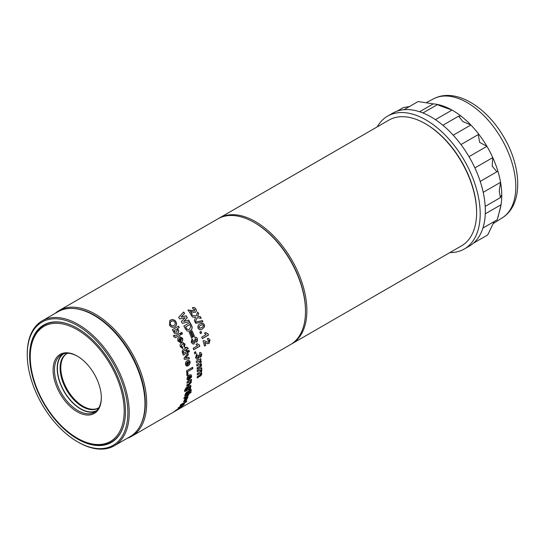 <?xml version="1.0" encoding="UTF-8"?>
<svg xmlns="http://www.w3.org/2000/svg" width="545" height="545" viewBox="0 0 545 545"><rect width="100%" height="100%" fill="white"/><g stroke="black" fill="none" stroke-linecap="round" stroke-linejoin="round"><path stroke-width="0.82" d="M305.5 310.984A71.627 41.352 -120 0 0 279.292 244.228A71.627 41.352 -120 0 0 254.515 222.667M218.565 218.491A72.594 41.911 60 0 1 219.24 218.082A72.594 41.911 60 0 1 280.307 243.329A72.594 41.911 60 0 1 291.834 343.82A72.594 41.911 60 0 1 291.146 344.202M425.277 123.681L425.965 124.076A71.627 41.352 60 0 1 450.395 145.44A71.627 41.352 60 0 1 476.609 211.801L476.609 212.591A72.594 41.911 -120 0 0 450.041 145.331A72.594 41.911 -120 0 0 425.277 123.681A72.594 41.911 -120 0 0 388.98 120.084L219.24 218.082M291.834 343.82L461.574 245.822A72.594 41.911 -120 0 0 476.609 212.591M96.581 410.644A32.857 18.966 60 0 1 88.828 411.761A32.857 18.966 60 0 1 61.299 385.635A32.857 18.966 60 0 1 63.738 353.766M98.904 407.653A31.46 18.162 60 0 1 98.073 408.185A31.46 18.162 60 0 1 90.191 409.506A31.46 18.162 60 0 1 63.656 384.075A31.46 18.162 60 0 1 66.619 353.698A31.46 18.162 60 0 1 67.491 353.249M98.413 407.98A31.46 18.162 60 0 1 90.879 409.111A31.46 18.162 60 0 1 64.474 383.993A31.46 18.162 60 0 1 66.967 353.507M254.856 222.864L254.168 222.469L254.856 222.864A71.627 41.352 60 0 1 305.5 310.589L305.5 311.379A72.594 41.911 -120 0 0 254.168 222.469L254.168 222.469A72.594 41.911 -120 0 0 217.871 218.872L59.051 310.568A72.594 41.911 60 0 1 95.348 314.158A72.594 41.911 60 0 1 146.68 403.068A72.594 41.911 60 0 1 131.645 436.307A72.594 41.911 60 0 1 127.223 438.303M177.731 409.697L290.465 344.61A72.594 41.911 -120 0 0 305.5 311.379M140.637 424.909A71.627 41.352 -120 0 0 94.667 315.344A71.627 41.352 -120 0 0 73.418 308.477M77.894 438.534L77.213 438.139A66.422 38.348 -120 0 0 124.185 411.025A66.422 38.348 -120 0 0 77.213 329.671A66.422 38.348 -120 0 0 30.247 356.791A66.422 38.348 -120 0 0 77.213 438.139L77.901 438.534A67.389 38.906 60 0 1 77.894 438.534A67.389 38.906 60 0 0 111.596 441.872A67.389 38.906 60 0 0 124.287 422.879M77.56 356.253A33.15 19.143 -120 0 0 61.319 354.802A33.15 19.143 -120 0 0 54.459 369.98A33.15 19.143 -120 0 0 77.901 410.583A33.15 19.143 -120 0 0 94.476 412.224A33.15 19.143 -120 0 0 101.336 397.434M77.213 411.768A34.117 19.702 60 0 1 53.09 369.98A34.117 19.702 60 0 1 77.213 356.048L77.213 356.048A34.117 19.702 60 0 1 101.336 397.836A34.117 19.702 60 0 1 77.213 411.768M201.8 369.224L201.2 369.571L201.909 370.736L201.221 372.521L201.861 373.679L201.003 375.634L197.201 377.957A72.594 41.911 -120 0 0 197.27 376.636L200.73 374.504L201.01 373.788L199.497 373.679L197.324 374.933A72.594 41.911 -120 0 0 197.331 373.829A72.594 41.911 -120 0 0 197.331 373.57L199.811 372.14L201.037 370.716L199.497 370.552L197.304 371.819A72.594 41.911 -120 0 0 197.249 370.423L201.752 367.827A72.594 41.911 -120 0 1 201.8 369.224L201.03 369.476L201.739 370.634L201.05 372.419L201.691 373.57L200.833 375.525L197.215 377.74M200.839 373.679L199.32 373.577L197.324 374.728M200.703 373.243L201.01 373.788M190.948 374.708L191.465 375.893L191.247 377.147L188.774 379.756M188.924 376.561L187.848 378.291L188.488 378.768L188.318 380.131L187.16 379.702L186.976 378.795L187.684 376.452L189.197 375.069L191.036 374.749L191.636 375.989L191.418 377.242L188.952 379.858A72.594 41.911 -120 0 0 188.958 378.666A72.594 41.911 -120 0 0 188.924 376.561L187.678 378.196L188.311 378.666L188.148 380.029L186.99 379.606M172.281 319.499L174.666 320.208L175.851 321.55C177.05 323.894 176.682 325.637 174.747 326.775C172.826 327.865 171.089 327.341 169.543 325.215L169.788 320.61L170.503 320.092L172.281 319.499L174.557 320.297L175.742 321.639C176.934 323.968 176.56 325.712 174.625 326.85M176.791 333.663L177.35 333.39C178.692 332.695 179.073 331.537 178.494 329.909L177.077 328.785L179.271 327.518A72.594 41.911 -120 0 0 178.501 326.155L172.343 329.711A72.594 41.911 -120 0 1 173.112 331.074L173.76 330.699L173.106 331.067M179.271 327.518L176.948 328.846L178.372 329.963C178.944 331.592 178.562 332.75 177.214 333.445L177.35 333.39C176.09 334.228 174.931 333.99 173.875 332.675L173.76 330.699M182.5 333.751A72.594 41.911 -120 0 0 181.812 332.355L180.783 332.947A72.594 41.911 -120 0 1 181.471 334.344L182.364 333.792A72.356 41.774 -120 0 0 181.689 332.423M174.618 335.666L175.258 336.095L180.157 333.308A72.594 41.911 -120 0 1 180.838 334.705L175.504 337.689L173.807 336.694L173.433 335.652L174.454 335.257L175.204 336.108M173.821 335.502L174.454 335.257M180.279 342.526L177.929 340.952L177.745 338.445L179.789 336.701L182.527 338.132C183.12 340.121 182.595 341.497 180.954 342.26A72.594 41.911 -120 0 0 179.366 338.622L178.794 340.448L179.836 341.013L180.279 342.526M183.106 343.922L182.139 344.263L181.049 346.286L182.296 346.777L182.807 348.289L180.32 346.749C179.809 344.951 180.252 343.657 181.642 342.866L182.739 342.464L184.98 344.065L184.428 347.226L183.747 345.891L184.108 344.556L183.181 343.909L182.282 344.249L181.199 346.279L182.446 346.77L182.807 348.289L182.234 348.378M181.921 346.865L182.446 346.77M187.139 347.376L188.325 348.398L186.751 349.304A72.594 41.911 -120 0 1 187.078 350.326L186.206 350.83A72.594 41.911 -120 0 0 185.879 349.808L183.944 350.925L182.684 352.983L182.159 351.934L182.568 350.074L185.402 348.384A72.594 41.911 -120 0 0 185.157 347.669L186.022 347.165A72.594 41.911 -120 0 1 186.267 347.88L187.139 347.376M189.422 351.607A72.594 41.911 -120 0 0 188.992 350.183L187.964 350.776A72.594 41.911 -120 0 1 188.393 352.199L189.258 351.593A72.356 41.774 -120 0 0 188.863 350.258M187.759 352.567A72.594 41.911 -120 0 0 187.33 351.144L182.827 353.739A72.594 41.911 -120 0 1 183.256 355.163L187.603 352.547A72.356 41.774 -120 0 0 187.201 351.218M185.654 357.833L188.372 354.747A72.594 41.911 -120 0 0 187.977 353.33L184.06 358.051A72.594 41.911 -120 0 1 184.38 359.305L189.381 358.787A72.594 41.911 -120 0 0 189.047 357.377L185.498 357.806L188.216 354.727A72.356 41.774 -120 0 0 187.868 353.467M187.208 366.083L186.472 366.049L185.457 364.564L185.797 362.071L187.221 360.654L188.89 360.279L190.089 361.744C190.205 363.699 189.462 365.055 187.862 365.818A72.594 41.911 -120 0 0 187.194 362.241L186.322 364.06L187.126 364.605L187.208 366.083L186.39 366.015M187.194 362.241L186.158 364.012L187.126 364.605M187.691 371.581L192.828 368.618A72.594 41.911 -120 0 0 192.678 367.269L186.519 370.825A72.594 41.911 -120 0 1 186.949 375.696L187.971 375.103A72.594 41.911 -120 0 0 187.691 371.581L192.658 368.543A72.356 41.774 -120 0 0 192.528 367.357M188.693 320.092L183.713 321.407L187.289 317.701A72.594 41.911 -120 0 0 186.097 315.759L181.097 316.992L184.591 313.416A72.594 41.911 -120 0 0 183.638 311.999L178.631 317.285A72.594 41.911 -120 0 1 179.707 318.954L185.137 317.619L181.322 321.577A72.594 41.911 -120 0 1 182.371 323.362L189.537 321.591A72.594 41.911 -120 0 0 188.693 320.092L183.59 321.482L187.173 317.783A72.356 41.774 -120 0 0 185.981 315.841L180.988 317.081L184.483 313.511A72.356 41.774 -120 0 0 183.542 312.101M191.506 325.297L192.126 326.83C192.31 328.717 191.649 330.018 190.151 330.74L188.727 331.258L187.242 331.053L185.389 328.935A72.594 41.911 -120 0 0 183.863 326.026L190.021 322.47A72.594 41.911 -120 0 1 191.506 325.297L191.997 326.877C192.174 328.758 191.513 330.059 190.014 330.774L188.59 331.299M189.176 331.162L188.727 331.258M194.408 336.251A72.594 41.911 -120 0 0 192.051 330.788L191.029 331.38A72.594 41.911 -120 0 1 193.386 336.844L194.265 336.265A72.356 41.774 -120 0 0 191.929 330.856M192.596 337.3A72.594 41.911 -120 0 0 190.239 331.837L189.21 332.43A72.594 41.911 -120 0 1 191.567 337.893L192.446 337.314A72.356 41.774 -120 0 0 190.116 331.905M194.872 337.355C196.016 336.987 196.861 337.464 197.413 338.799L197.488 340.87L196.65 342.008L194.96 341.613L194.02 343.895L193.168 344.133L191.172 342.376L192.024 338.752L192.76 340.196L192.208 341.817L193.57 342.321L194.156 340.87L193.843 340.312L194.851 339.903L196.009 340.543L196.391 339.406L195.28 338.983L194.872 337.355L195.444 337.239M192.978 342.478L193.57 342.321M195.566 340.652L196.009 340.543M194.728 337.369C195.866 337.001 196.718 337.478 197.263 338.806L197.338 340.87L196.064 342.171M199.47 344.965A72.594 41.911 -120 0 1 199.831 346.191L193.673 349.747A72.594 41.911 -120 0 0 193.223 348.221L197.603 345.687L196.009 344.324L197.195 343.643L199.075 344.958M195.962 353.215A72.594 41.911 -120 0 0 195.58 351.695L194.395 352.383A72.594 41.911 -120 0 1 194.776 353.896L195.798 353.18A72.356 41.774 -120 0 0 195.444 351.777M197.276 355.415L196.547 357.016L197.038 357.636L197.726 357.5L198.469 356.062L198.257 355.517L199.245 355.108L200.226 355.721L200.73 354.604L199.763 354.202L199.606 352.595L200.635 352.499L201.759 353.998L201.534 356.035L200.608 357.152L199.109 356.791L197.924 359.032L196.731 359.216L195.512 357.581L196.793 353.991L197.276 355.415L196.384 356.975L196.956 357.609M199.634 355.796L200.226 355.721M200.73 354.604L199.763 354.202M200.724 364.878L199.075 364.707L196.902 365.961A72.594 41.911 -120 0 0 196.738 364.51L199.218 363.079L200.356 361.614L199.947 360.988L196.486 362.657A72.594 41.911 -120 0 0 196.261 361.185L200.764 358.583A72.594 41.911 -120 0 1 200.989 360.054L200.39 360.409L201.296 361.662L200.785 363.535L201.63 364.796L200.962 366.867L197.181 369.203A72.594 41.911 -120 0 0 197.072 367.78L200.519 365.634L200.287 364.278M187.889 310.091L194.395 310.943L194.763 309.519L193.223 309.158L192.419 307.693C193.72 307.148 194.851 307.564 195.805 308.961C196.643 310.323 196.554 311.399 195.546 312.19L193.557 312.36L190.532 311.359A72.594 41.911 -120 0 1 192.249 314.097L191.063 314.778A72.594 41.911 -120 0 0 187.998 309.996L194.579 310.814M200.335 316.638A72.594 41.911 -120 0 1 201.255 318.369L197.106 317.708L195.253 322.218A72.594 41.911 -120 0 0 194.34 320.487L195.566 317.469L192.378 316.992A72.594 41.911 -120 0 0 191.377 315.303L196.152 315.998L197.712 312.033A72.594 41.911 -120 0 1 198.707 313.722L197.706 316.229L200.335 316.638L197.583 316.298L198.584 313.791A72.356 41.774 -120 0 0 197.644 312.203M202.379 320.569L195.26 322.238A72.594 41.911 -120 0 1 195.839 323.355L202.938 321.693A72.594 41.911 -120 0 0 202.379 320.569L202.25 320.617A72.356 41.774 -120 0 1 202.794 321.727M204.491 326.823L202.331 329.037L200.594 329.732L199.504 329.691L198.087 328.26C197.535 326.101 198.176 324.643 200.022 323.894L202.869 323.233L204.321 324.656L204.491 326.823L202.188 329.064L200.512 329.752M201.643 332.947A72.594 41.911 -120 0 0 201.03 331.421L199.845 332.109A72.594 41.911 -120 0 1 200.458 333.635L201.5 332.961A72.356 41.774 -120 0 0 200.907 331.496M208.033 333.84A72.594 41.911 -120 0 1 208.463 335.066L202.304 338.622A72.594 41.911 -120 0 0 201.766 337.096L206.153 334.562L204.45 333.199L205.629 332.518L208.033 333.84L205.479 332.525M209.042 343.459L207.291 343.588L204.92 342.423A72.594 41.911 -120 0 1 205.738 345.366L204.559 346.048A72.594 41.911 -120 0 0 203.04 340.87L204.15 340.673L207.509 342.124L208.469 342.028L209.008 340.625L207.768 340.182L207.407 338.588L208.449 338.37L210.043 340.066L209.042 343.459L207.127 343.561M207.761 343.704L207.291 343.588M208.34 340.012L207.768 340.182M55.113 313.402A72.594 41.911 60 0 1 59.051 310.568M201.037 370.716L200.689 370.123M187.48 380.049L187.16 379.702M173.617 412.075L177.302 409.922M131.645 436.307L173.91 411.897M174.223 411.686A72.594 41.911 -120 0 0 174.972 411.182L173.794 411.87A72.594 41.911 -120 0 1 173.037 412.374L174.196 411.639M181.764 406.917A72.594 41.911 -120 0 1 181.199 407.381L175.034 410.937A72.594 41.911 -120 0 0 175.735 410.358L181.192 406.924M183.086 405.439L178.106 408.314L178.235 407.851L182.391 404.806L184.571 403.756L183.086 405.439L184.428 403.566M181.505 406.195L178.106 408.314L178.235 407.851M185.981 400.902L186.792 401.209A72.594 41.911 -120 0 1 186.356 401.856L180.197 405.412A72.594 41.911 -120 0 0 180.736 404.615L185.123 402.081L184.796 401.59L185.865 400.97M184.551 401.202A72.594 41.911 -120 0 0 186.172 397.884L185.143 398.477A72.594 41.911 -120 0 1 183.522 401.794L184.394 401.025A72.356 41.774 -120 0 0 185.865 398.061M186.363 400.153A72.594 41.911 -120 0 0 187.984 396.835L186.962 397.428A72.594 41.911 -120 0 1 185.334 400.745L186.213 399.982A72.356 41.774 -120 0 0 187.678 397.012M188.134 394.866L186.962 394.873L184.701 396.181A72.594 41.911 -120 0 0 185.021 395.145L191.179 391.589A72.594 41.911 -120 0 1 190.859 392.625L188.611 393.919L188.883 394.703L186.451 397.094L183.822 398.606A72.594 41.911 -120 0 0 184.203 397.625L186.588 396.242L188.134 394.866L188.011 394.437M190.859 392.625L188.447 393.769L188.883 394.703L183.951 398.279M191.036 389.593L191.479 390.268L189.898 391.181A72.594 41.911 -120 0 1 189.694 391.944L188.822 392.448A72.594 41.911 -120 0 0 189.026 391.685L185.246 394.573L185.32 393.81L186.445 392.277L189.299 390.602A72.594 41.911 -120 0 0 189.422 390.05L190.294 389.546A72.594 41.911 -120 0 1 190.164 390.097L191.036 389.593M186.513 389.58L186.928 389.791L186.397 388.912L187.351 387.114L188.897 385.853L190.743 385.472L190.968 386.31L190.055 387.986L190.675 387.631A72.594 41.911 -120 0 1 190.457 388.755L184.728 391.582L184.585 390.356L186.376 387.468L185.491 390.383L186.588 389.655M186.036 388.898L185.293 389.682L185.75 390.424M190.627 382.045L189.026 381.997L186.976 383.183A72.594 41.911 -120 0 0 187.03 381.936L191.527 379.34A72.594 41.911 -120 0 1 191.479 380.587L190.825 380.962L191.459 382.011L189.531 384.532L186.751 386.139A72.594 41.911 -120 0 0 186.86 384.933L189.169 383.598L190.627 382.045L190.341 381.486M191.479 380.587L190.655 380.846L191.111 381.078M30.247 356.791L30.247 356.001A67.389 38.906 60 0 1 44.2 325.147A67.389 38.906 60 0 1 67.001 323.655M62.75 354.107A33.15 19.143 -120 0 0 57.191 368.4A33.15 19.143 -120 0 0 70.775 400.8A33.15 19.143 -120 0 0 95.784 411.332M169.733 320.658L172.172 319.588M170.871 321.741L171.409 321.366C170.135 322.041 169.856 323.124 170.571 324.622C171.62 325.937 172.758 326.196 173.978 325.42L174.148 325.31M171.3 321.455C170.026 322.129 169.747 323.212 170.456 324.704C171.505 326.012 172.642 326.278 173.862 325.494L174.087 325.351M173.862 325.494L173.978 325.42C175.272 324.752 175.558 323.662 174.836 322.163C173.78 320.841 172.642 320.576 171.409 321.366M179.148 327.579A72.356 41.774 -120 0 0 178.385 326.223M177.214 333.445L176.73 333.69M175.531 329.684L174.4 330.651L174.42 331.857L176.423 332.103M174.42 331.857L176.144 332.252M174.4 330.651L174.543 331.796M176.553 332.048L177.438 330.059L175.442 329.725L174.523 330.59M182.364 333.792L181.458 334.317M174.325 335.304L173.303 335.7L174.325 335.304L174.482 335.72M180.838 334.705L175.435 337.709M180.708 334.753A72.356 41.774 -120 0 0 180.034 333.383M179.721 336.721L182.391 338.166C182.977 340.148 182.452 341.517 180.811 342.28M179.366 338.622L178.658 340.482L179.693 341.041L180.136 342.546M181.063 340.434L180.92 340.462A72.356 41.774 -120 0 0 179.952 338.268L180.088 338.234A72.594 41.911 -120 0 1 181.063 340.434L181.689 338.697L181.035 338.077L180.088 338.234L181.035 338.077M182.657 348.289L182.153 348.378M182.67 342.478L184.837 344.079L184.278 347.233M186.983 347.376L188.325 348.398M185.893 347.24A72.356 41.774 -120 0 1 186.118 347.88L186.267 347.88M185.879 349.808L183.788 350.919L183.011 351.838L183.461 352.356M183.304 352.343L182.527 352.969M186.179 350.742L187.078 350.326M186.921 350.319A72.356 41.774 -120 0 0 186.594 349.304L186.751 349.304M188.175 348.391L186.594 349.304M189.258 351.593L188.366 352.111M187.603 352.547L183.229 355.074M189.381 358.787L189.217 358.746A72.356 41.774 -120 0 0 188.897 357.397M189.217 358.746L184.224 359.271M188.808 360.259L189.926 361.696C190.041 363.644 189.299 365 187.691 365.763M186.962 364.557L186.158 364.012L186.962 364.557L187.044 366.029M188.332 364.026A72.594 41.911 -120 0 0 187.909 361.86L188.781 361.696L189.238 362.309L188.161 363.971A72.356 41.774 -120 0 0 187.746 361.812L188.618 361.655M187.971 375.103L187.8 375.014A72.356 41.774 -120 0 0 187.521 371.506M187.8 375.014L186.935 375.519M190.77 376.547L190.457 375.989L190.77 376.547L189.497 378.073A72.356 41.774 -120 0 0 189.469 376.084L190.287 375.9L190.593 376.452L190.287 375.9L189.469 376.084M189.667 378.175A72.594 41.911 -120 0 0 189.64 376.173M190.457 381.929L188.856 381.888L186.99 382.965M191.309 380.471A72.356 41.774 -120 0 0 191.35 379.443M190.655 380.846L191.288 381.902L189.36 384.416L186.772 385.908M190.648 385.417L190.055 387.986M190.457 388.755L190.294 388.619A72.356 41.774 -120 0 0 190.464 387.754M190.294 388.619L184.653 391.501M186.206 387.345L185.865 388.769M189.878 386.998L188.618 386.875L187.044 388.619L187.242 389.096M189.844 386.671L190.048 387.127L188.788 387.005L187.146 389.041M187.044 388.619L188.454 388.912L190.048 387.127M190.866 389.457L191.479 390.268M190.062 389.682A72.356 41.774 -120 0 1 190.001 389.954L190.164 390.097M189.026 391.685L186.928 392.652L185.94 393.476L186.104 393.981M185.94 393.837L185.082 394.423M188.904 392.155L189.694 391.944M189.531 391.794A72.356 41.774 -120 0 0 189.735 391.038L189.898 391.181M191.309 390.125L189.735 391.038M187.971 394.709L186.799 394.716L184.796 395.874M188.447 393.769L188.72 394.546M190.696 392.468A72.356 41.774 -120 0 0 190.927 391.732M186.213 399.982L185.552 400.357M184.394 401.025L183.733 401.406M185.831 400.725L186.642 401.031M186.356 401.856L186.206 401.672A72.356 41.774 -120 0 0 186.451 401.318M186.206 401.672L180.504 404.962M179.121 407.067L179.489 407.326L180.906 406.55L183.447 404.846L183.066 404.574L179.353 407.135M183.447 404.846L179.489 407.326M181.063 407.176L180.075 407.749M176.26 410.521L175.865 410.773M189.394 321.625A72.356 41.774 -120 0 0 188.57 320.16M191.377 325.345A72.356 41.774 -120 0 0 189.898 322.545M189.783 324.541L185.675 326.911A72.594 41.911 -120 0 1 186.308 328.131L186.874 329.091L188.638 329.596L189.49 329.2L190.791 326.653L190.164 325.276A72.594 41.911 -120 0 0 189.783 324.541L185.675 326.911M185.545 326.966A72.356 41.774 -120 0 1 186.179 328.185L186.737 329.139L188.577 329.623M194.265 336.265L193.366 336.79M192.446 337.314L191.547 337.839M192.76 340.196L192.058 341.824L193.414 342.321M194.701 339.91L195.859 340.543M196.493 342.008L195.982 342.171M194.96 341.613L193.863 343.888L193.094 344.133M191.874 338.765L192.61 340.203M197.038 343.636L199.313 344.951M199.831 346.191L199.674 346.17A72.356 41.774 -120 0 0 199.32 344.971M199.674 346.17L193.645 349.652M195.798 353.18L194.749 353.787M199.082 355.068L200.056 355.674M200.567 354.557L199.599 354.161L200.567 354.557M200.553 352.486L201.589 353.95L201.371 355.98L199.688 357.254M199.109 356.791L197.76 358.978L196.65 359.189M196.629 353.957L197.106 355.374M200.989 360.054L200.219 360.347L201.125 361.594L200.615 363.467L201.459 364.721L200.792 366.785L197.167 369.026M200.553 364.803L198.905 364.632L196.888 365.797M199.858 360.967L196.466 362.507M200.819 359.993A72.356 41.774 -120 0 0 200.621 358.665M200.867 370.62L199.327 370.457L197.297 371.635M201.63 369.129A72.356 41.774 -120 0 0 201.589 367.916M192.317 307.789C193.618 307.244 194.742 307.659 195.696 309.042L195.805 308.961M195.696 309.042C196.527 310.405 196.438 311.481 195.43 312.271M192.126 314.165A72.356 41.774 -120 0 0 190.416 311.447L190.532 311.359M196.152 315.998L191.261 315.385M201.085 318.334A72.356 41.774 -120 0 0 200.213 316.7M197.106 317.708L195.124 322.272M195.13 322.293L202.25 320.617M201.241 323.328L202.733 323.267L204.184 324.691L204.348 326.85M202.147 324.745L200.58 325.44C199.45 325.808 198.911 326.564 198.973 327.702L200.049 328.219M202.059 324.766L200.717 325.406C199.586 325.774 199.048 326.53 199.109 327.668L200.008 328.233M199.974 328.24L201.677 327.518C202.829 327.136 203.367 326.38 203.299 325.249L202.284 324.711M201.5 332.961L200.437 333.574M208.463 335.066L208.306 335.066A72.356 41.774 -120 0 0 207.883 333.847L207.809 333.847M208.306 335.066L202.277 338.547M208.367 338.363L210.043 340.066M209.886 340.046L208.878 343.432M208.265 340.005L207.747 340.107M204.075 340.673L207.509 342.124L208.306 342.008M204.532 345.946L205.738 345.366M205.581 345.339A72.356 41.774 -120 0 0 204.757 342.41L204.92 342.423M78.242 442.193L77.553 441.797A71.143 41.073 -120 0 0 127.864 412.756A71.143 41.073 -120 0 0 77.553 325.624A71.143 41.073 -120 0 0 27.25 354.666A71.143 41.073 -120 0 0 77.553 441.797L78.242 442.193A72.11 41.631 60 0 0 114.293 445.762L130.037 436.674A72.11 41.631 -120 0 0 144.97 403.661A72.11 41.631 -120 0 0 93.985 315.351A72.11 41.631 -120 0 0 93.978 315.344A72.11 41.631 -120 0 0 57.927 311.774L42.183 320.862A72.11 41.631 60 0 1 78.242 324.439A72.11 41.631 60 0 1 125.35 387.979A72.11 41.631 60 0 1 114.293 445.762M94.667 315.746L93.985 315.351L94.667 315.739A71.143 41.073 60 0 1 94.667 315.746A71.143 41.073 60 0 1 144.97 402.871L144.97 403.661M77.553 439.032A67.757 39.117 60 0 1 33.293 379.327A67.757 39.117 60 0 1 43.675 325.031A67.757 39.117 60 0 1 77.553 328.39A67.757 39.117 60 0 1 121.821 388.094A67.757 39.117 60 0 1 111.432 442.383A67.757 39.117 60 0 1 77.553 439.032M27.25 354.666L27.25 353.875A72.11 41.631 60 0 1 42.183 320.862M403.974 109.695L418.104 101.54L433.275 103.857A69.447 40.098 60 0 1 441.838 105.594A69.447 40.098 60 0 1 452.016 110.083A69.447 40.098 60 0 1 460.995 116.078A69.447 40.098 60 0 1 470.86 124.996A69.447 40.098 60 0 1 478.878 134.343A69.447 40.098 60 0 1 486.923 146.326A69.447 40.098 60 0 1 492.769 157.6A69.447 40.098 60 0 1 497.776 170.823A69.447 40.098 60 0 1 500.555 182.316A69.447 40.098 60 0 1 501.754 194.763A69.447 40.098 60 0 1 501.046 204.716A69.447 40.098 60 0 1 500.16 208.933L497.19 219.798L482.904 228.042M377.269 126.842A76.709 44.288 60 0 1 387.604 116.126A76.709 44.288 60 0 1 390.745 114.593A76.709 44.288 60 0 1 465.798 163.05A76.709 44.288 60 0 1 464.313 248.99A76.709 44.288 60 0 1 461.172 250.53A76.709 44.288 60 0 1 449.863 252.58M387.604 116.126L392.741 113.162A76.709 44.288 60 0 1 395.881 111.623A76.709 44.288 60 0 1 404.608 109.647A76.709 44.288 60 0 1 424.739 113.721A76.709 44.288 60 0 1 445.83 127.83A76.709 44.288 60 0 1 464.687 149.814A76.709 44.288 60 0 1 478.428 176.335A76.709 44.288 60 0 1 484.961 203.353A76.709 44.288 60 0 1 483.292 226.754A76.709 44.288 60 0 1 473.68 242.975A76.709 44.288 60 0 1 469.449 246.027L464.313 248.99M474.886 167.928L492.769 157.6L492.196 166.109L496.849 171.804L497.776 170.823M483.211 192.331L500.555 182.316L499.234 190.934L500.385 197.637L501.754 194.763M485.275 213.824L501.046 204.716L497.987 217.285M494.124 221.57L487.7 234.936L473.489 243.138M397.257 111.105L403.327 107.603L409.445 106.534M419.602 111.752L433.275 103.857M441.838 105.594L437.492 104.558L439.127 105.43L452.016 110.083L435.421 119.662M460.995 116.078L458.59 116.18L462.834 121.562L470.86 124.996L453.215 135.18M478.878 134.343L478.231 134.595L479.675 142.368L486.923 146.326L469 156.674M502.408 217.762C523.275 204.682 521.79 167.588 504.05 137.469C487.414 108.196 457.807 88.603 436.061 97.657L433.697 98.754A68.731 39.683 60 0 1 435.653 97.848A68.731 39.683 60 0 1 502.49 140.521A68.731 39.683 60 0 1 502.408 217.762L493.545 223.396M47.361 323.321L44.2 325.147M114.757 440.053L111.596 441.872M480.22 181.403L496.849 171.804M485.2 206.405L500.385 197.637M422.934 112.965L437.485 104.565M442.867 125.255L458.59 116.18M460.968 144.561L478.19 134.622M433.697 98.754L426.817 102.344"/></g></svg>
